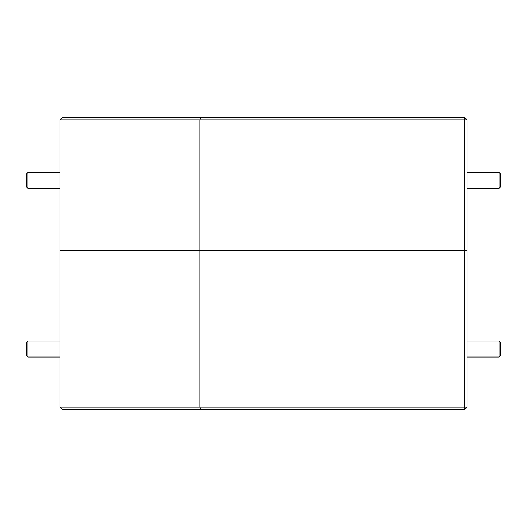 <?xml version="1.0" encoding="UTF-8"?>
<svg xmlns="http://www.w3.org/2000/svg" width="527" height="527" viewBox="0 0 527 527"><rect width="100%" height="100%" fill="white"/><g stroke="black" fill="none" stroke-linecap="round" stroke-linejoin="round"><path stroke-width="0.79" d="M62.588 117.271L464.412 117.271L466.955 119.813L466.955 250.529L199.924 250.529L199.924 119.813L60.045 119.813L62.588 117.271M200.971 409.729L199.924 407.187L199.924 250.529L466.955 250.529L466.955 407.187L464.412 409.729L62.588 409.729L60.045 407.187L464.412 407.187L464.412 119.813L199.924 119.813L200.971 117.271M60.045 407.187L60.045 250.529L199.924 250.529L60.045 250.529L60.045 119.813M464.412 117.271L464.412 119.813L466.955 119.813M466.955 407.187L464.412 407.187L464.412 409.729M499.062 341.121L500.65 342.708L500.65 355.422L499.062 357.016L499.062 341.121L466.955 341.121M499.062 172.527L500.65 174.121L500.65 186.835L499.062 188.422L499.062 172.527L466.955 172.527M27.938 357.016L26.35 355.422L26.35 342.708L27.938 341.121L27.938 357.016L60.045 357.016M27.938 188.422L26.35 186.835L26.35 174.121L27.938 172.527L27.938 188.422L60.045 188.422M499.062 357.016L466.955 357.016M499.062 188.422L466.955 188.422M60.045 341.121L27.938 341.121M60.045 172.527L27.938 172.527"/></g></svg>
